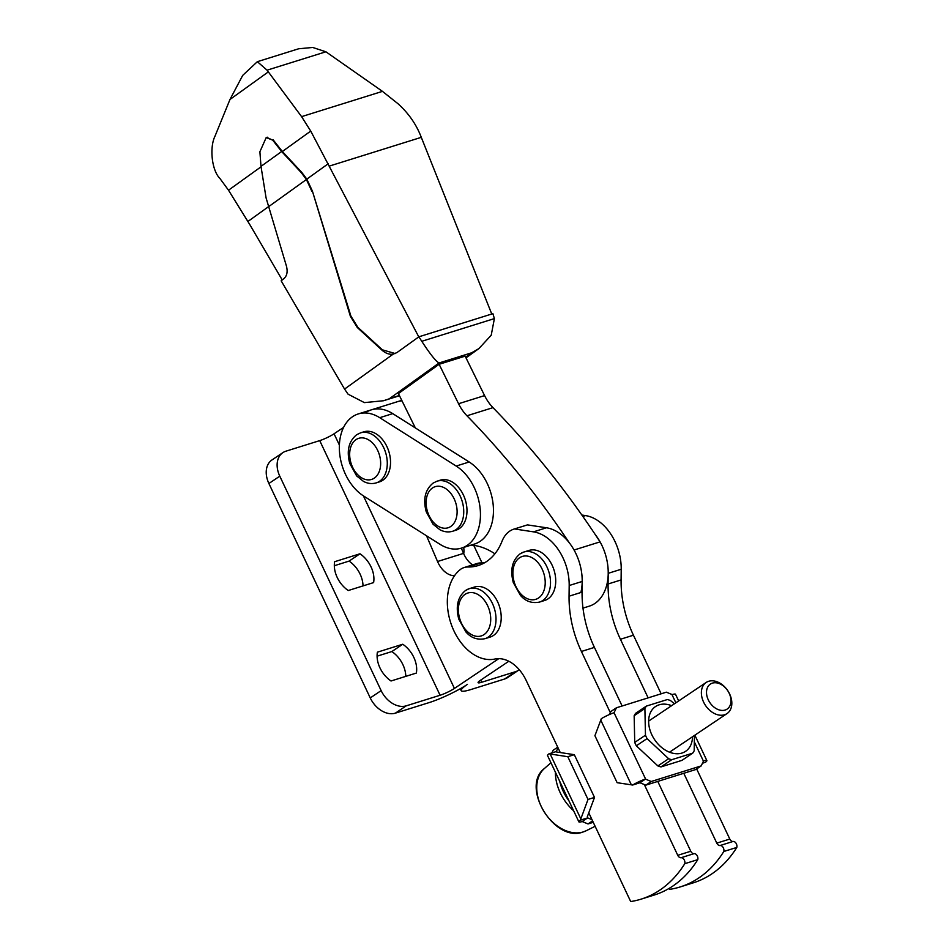 <?xml version="1.0" encoding="UTF-8"?>
<svg xmlns="http://www.w3.org/2000/svg" width="949" height="949" viewBox="0 0 949 949"><rect width="100%" height="100%" fill="white"/><g stroke="black" fill="none" stroke-linecap="round" stroke-linejoin="round"><path stroke-width="1.42" d="M379.968 667.906A24.342 17.367 56.1 0 0 391.012 680.991L416.374 673.055A24.342 17.367 56.1 0 0 402.756 644.241L377.394 652.177A24.342 17.367 56.1 0 0 379.968 667.906M337.203 577.443A24.342 17.367 56.1 0 0 348.247 590.527L373.609 582.591A24.342 17.367 56.1 0 0 359.991 553.777L334.629 561.713A24.342 17.367 56.1 0 0 337.203 577.443M480.704 680.125L481.712 682.248L515.532 671.678A22.468 16.026 56.1 0 0 518.557 670.231L507.656 677.55A22.468 16.026 -123.9 0 1 504.631 678.998L470.811 689.567A29.965 4.354 -25.3 0 1 461.167 690.658A29.965 4.354 -25.3 0 1 467.442 684.359A29.965 4.354 -25.3 0 1 429.185 702.58L395.365 713.15A22.468 16.026 -123.9 0 1 370.252 697.93L268.887 483.492A22.468 16.026 -123.9 0 1 271.972 459.957L282.873 452.637A22.468 16.026 56.1 0 0 279.789 476.173L381.142 690.611A22.468 16.026 56.1 0 0 406.255 705.831L440.087 695.261A11.234 1.625 -25.3 0 0 454.429 688.428L498.771 658.653M463.741 553.801A24.342 17.367 56.1 0 0 463.705 547.419M377.085 656.174L391.854 651.56A24.342 17.367 -123.9 0 1 405.781 676.376M334.321 565.723L349.09 561.096A24.342 17.367 -123.9 0 1 363.016 585.913M282.873 452.637A22.468 16.026 56.1 0 1 285.898 451.19L319.718 440.621L440.087 695.261M481.712 682.248A11.234 1.625 -25.3 0 1 478.094 682.663A11.234 1.625 -25.3 0 1 480.443 680.291L508.818 661.251M482.056 562.947L473.741 545.367M518.557 670.231A22.468 16.026 56.1 0 0 519.269 669.709M319.718 440.621A11.234 1.625 -25.3 0 0 334.06 433.788L343.597 427.394M365.673 412.566A44.947 30.831 -107.4 0 1 371.273 409.873L397.287 401.747A44.947 30.831 72.6 0 1 402.008 400.834A44.947 30.831 72.6 0 0 397.287 401.747L401.759 400.348M472.555 564.916A22.468 15.409 72.6 0 1 463.551 553.386L461.321 548.166M426.54 535.794L437.536 561.511A22.468 15.409 -107.4 0 0 454.512 575.758M402.756 644.241L391.854 651.56M359.991 553.777L349.09 561.096M669.247 888.335L669.721 889.355A149.823 102.753 -107.4 0 0 680.148 886.947A149.823 102.753 -107.4 0 0 698.796 877.955A149.823 102.753 -107.4 0 0 723.802 851.49A4.116 2.823 -107.4 0 0 723.055 847.338A4.116 2.823 -107.4 0 0 720.077 845.523A4.116 2.823 -107.4 0 1 716.792 843.127L683.778 773.281M696.661 768.939L729.805 839.058A4.116 2.823 72.6 0 0 733.091 841.455A4.116 2.823 72.6 0 1 736.056 843.27A4.116 2.823 72.6 0 1 736.815 847.421A149.823 102.753 72.6 0 1 711.809 873.899A149.823 102.753 72.6 0 1 693.15 882.878L680.148 886.947M736.815 847.421L723.802 851.49M657.764 781.418L690.777 851.253A4.116 2.823 72.6 0 0 694.063 853.649A4.116 2.823 72.6 0 1 697.041 855.476A4.116 2.823 72.6 0 1 697.788 859.628L684.775 863.685A149.823 102.753 72.6 0 1 659.769 890.162A149.823 102.753 72.6 0 1 641.121 899.142A149.823 102.753 72.6 0 1 630.694 901.55L588.771 812.842M697.788 859.628A149.823 102.753 72.6 0 1 672.782 886.093A149.823 102.753 72.6 0 1 654.122 895.073L641.121 899.142M560.266 752.545L526.244 680.575A37.45 25.682 72.6 0 0 494.844 659.045A48.696 33.393 72.6 0 1 451.724 625.628A48.696 33.393 72.6 0 1 461.202 568.878A26.216 17.984 72.6 0 1 464.049 567.573L477.05 563.504A26.216 17.984 -107.4 0 1 481.024 562.947A67.415 46.24 -107.4 0 0 484.512 562.816M622.117 706.009L594.418 647.396A89.894 61.649 72.6 0 1 582.069 592.129L582.188 581.452A44.947 30.831 72.6 0 0 546.482 527.774L527.466 524.892L514.465 528.949A33.713 23.12 72.6 0 0 513.943 529.103A33.713 23.12 72.6 0 0 502.033 541.25A67.415 46.24 72.6 0 1 486.612 561.511A67.415 46.24 72.6 0 1 478.225 565.545A67.415 46.24 72.6 0 1 468.011 567.004A26.216 17.984 72.6 0 0 464.049 567.573M490.182 637.064A26.216 17.984 -107.4 0 0 493.444 635.486A26.216 17.984 -107.4 0 0 498.652 604.193A26.216 17.984 -107.4 0 0 474.536 587.016L469.34 588.641A26.216 17.984 72.6 0 1 493.444 605.818A26.216 17.984 72.6 0 1 488.237 637.111A26.216 17.984 72.6 0 1 484.975 638.689L490.182 637.064M544.679 600.468A26.216 17.984 -107.4 0 0 547.941 598.902A26.216 17.984 -107.4 0 0 553.148 567.597A26.216 17.984 -107.4 0 0 529.032 550.42L523.824 552.045A26.216 17.984 72.6 0 1 547.941 569.222A26.216 17.984 72.6 0 1 542.733 600.527A26.216 17.984 72.6 0 1 539.471 602.093L544.679 600.468M514.465 528.949L533.48 531.843A44.947 30.831 72.6 0 1 569.186 585.521L569.056 596.197A89.894 61.649 72.6 0 0 581.405 651.465L610.349 712.711M581.856 515.022L585.509 515.58A44.947 30.831 72.6 0 1 621.215 569.258L621.097 579.934L608.084 583.991A89.894 61.649 -107.4 0 0 620.432 639.27L648.131 697.871M661.145 693.802L633.434 635.201A89.894 61.649 72.6 0 1 621.097 579.934M644.312 784.55L677.764 855.322A4.116 2.823 72.6 0 0 681.05 857.718A4.116 2.823 72.6 0 1 684.027 859.533A4.116 2.823 72.6 0 1 684.775 863.685M527.466 524.892A33.713 23.12 -107.4 0 0 526.944 525.046L513.943 529.103M608.084 583.991L608.214 573.315A44.947 30.831 -107.4 0 0 595.308 534.643M415.354 427.94L398.414 393.55L439.126 364.286L465.152 356.148L484.583 395.591A37.45 25.682 72.6 0 0 492.982 407.643A749.105 513.753 72.6 0 1 600.076 541.867L574.062 550.005A44.947 30.831 72.6 0 1 580.883 592.496M600.076 541.867A44.947 30.831 72.6 0 1 594.881 603.457A44.947 30.831 72.6 0 1 589.293 606.15L582.983 608.119M492.982 407.643L466.955 415.781A37.45 25.682 72.6 0 1 458.557 403.728L439.126 364.286M466.955 415.781A749.105 513.753 72.6 0 1 569.281 542.781M471.131 545.094A74.912 51.376 72.6 0 1 494.904 553.801M261.022 166.822L228.507 190.203L219.848 178.376C211.924 170.595 209.278 147.842 214.96 136.265L229.99 99.455L242.707 75.386L257.357 61.685L267.072 70.179L301.592 116.644L310.738 131.081L282.339 151.508L301.735 172.362L306.824 179.124L312.399 191.081L350.383 316.29L357.31 327.524L381.854 350.039C385.567 353.336 389.315 354.712 393.123 354.167L344.558 389.078L281.153 280.809L283.775 278.745C287.001 275.993 287.891 271.758 286.42 266.04L266.088 197.95L260.987 166.372L259.896 151.757L266.195 137.581L272.707 140.155L281.651 151.52L301.284 172.647L306.408 179.503L311.865 191.295M310.738 131.081L418.77 336.871M228.507 190.203L249.812 224.628L282.221 279.967M491.76 314.012L420.324 134.912C415.437 123.156 408.011 112.777 398.058 103.785L382.459 91.365L325.91 51.792L312.66 47.45L298.686 48.767L257.357 61.685M494.382 318.603L492.899 313.656L418.889 336.8L421.771 341.296C430.217 354.25 435.982 361.486 439.09 362.969L471.689 352.779L478.877 348.603L491.214 335.234L494.382 318.603L421.771 341.296M393.123 354.167L396.943 352.577L418.889 336.8M399.351 395.448L383.467 400.751L364.392 402.613L348.081 394.191L344.558 389.078M395.223 353.55L382.376 349.825L357.832 327.31L350.905 316.088L312.399 191.081M266.728 137.368L272.707 140.155M282.339 151.508L273.241 139.954M692.497 736.768A26.963 19.229 -123.9 0 1 681.975 753.055A26.963 19.229 -123.9 0 1 651.833 734.787A26.963 19.229 -123.9 0 1 659.164 704.81A26.963 19.229 -123.9 0 1 671.619 705.676M671.714 759.71L660.967 766.922L681.963 760.363L692.711 753.15L671.714 759.71A33.559 23.939 -123.9 0 1 668.642 758.726L647.064 738.595A33.559 23.939 -123.9 0 1 645.462 735.202L644.893 708.512A33.559 23.939 -123.9 0 1 646.376 706.103L667.372 699.543A33.559 23.939 -123.9 0 1 670.445 700.516L674.454 703.767M609.519 714.49L610.954 711.453L616.399 707.788L666.352 692.177L671.928 694.478L675.866 702.818M695.747 769.544L645.794 785.155L639.97 782.747L632.675 785.025L617.135 782.7L594.916 735.7L601.322 718.69A10.866 1.578 154.7 0 1 614.05 712.758L645.676 779.2L651.239 781.501L701.204 765.89L695.747 769.544M644.893 708.512L634.157 715.724A33.559 23.939 -123.9 0 1 635.628 713.316L646.376 706.103M634.157 715.724L634.727 742.415L645.462 735.202M694.419 735.475L694.194 750.742A33.559 23.939 -123.9 0 1 692.711 753.15M651.239 781.501L645.794 785.155M701.204 765.89L703.541 760.92A10.866 1.578 -25.3 0 1 706.863 760.588A10.866 1.578 -25.3 0 1 705.38 762.308L702.462 763.221M678.665 700.943L675.498 694.241A10.866 1.578 154.7 0 0 672.189 694.585L671.928 694.478M616.399 707.788L614.157 712.533M660.967 766.922A33.559 23.939 -123.9 0 1 657.894 765.938L668.642 758.726M647.064 738.595L636.328 745.807L657.894 765.938M636.328 745.807A33.559 23.939 -123.9 0 1 634.727 742.415M632.675 785.025A10.866 1.578 -25.3 0 1 645.415 779.093L645.676 779.2M558.036 747.836L556.292 751.537L549.008 753.814L567.81 756.709L574.311 754.68L556.672 751.999M587.301 816.781L594.513 797.421L588.012 799.449L580.361 820.161L587.834 817.824L587.324 816.733M592.567 820.897L588.024 823.946L582.2 821.537L587.645 817.884L591.998 819.675M582.2 821.537A10.866 1.578 -25.3 0 1 578.89 821.881A10.866 1.578 -25.3 0 1 580.361 820.161M549.008 753.814A10.866 1.578 154.7 0 0 547.526 755.534L578.89 821.881M557.727 747.183L553.184 750.232L551.927 752.901M593.244 822.32L588.024 823.946M574.311 754.68L594.513 797.421M567.81 756.709L588.012 799.449M563.825 790.019L562.899 790.647M564.56 793.993L565.426 793.411M645.415 779.093L639.97 782.747M708.689 681.275A18.731 13.357 -123.9 0 1 728.725 692.236A18.731 13.357 -123.9 0 1 727.041 713.565A18.731 13.357 -123.9 0 1 724.526 714.775A18.731 13.357 -123.9 0 1 704.49 703.814A18.731 13.357 -123.9 0 1 706.163 682.473A18.731 13.357 -123.9 0 1 708.689 681.275M725.107 710.054A15.054 10.736 -123.9 0 1 708.286 699.852A15.054 10.736 -123.9 0 1 712.379 683.126A15.054 10.736 -123.9 0 1 729.2 693.316A15.054 10.736 -123.9 0 1 725.107 710.054M455.947 530.218A26.216 17.984 -107.4 0 0 459.209 528.652A26.216 17.984 -107.4 0 0 464.417 497.359A26.216 17.984 -107.4 0 0 440.3 480.17L437.05 481.19A26.216 17.984 72.6 0 1 461.167 498.367A26.216 17.984 72.6 0 1 455.959 529.672A26.216 17.984 72.6 0 1 452.697 531.238L455.947 530.218M360.596 432.839L363.847 431.819A26.216 17.984 72.6 0 1 387.963 448.996A26.216 17.984 72.6 0 1 382.755 480.289A26.216 17.984 72.6 0 1 379.493 481.867L376.231 482.887A26.216 17.984 72.6 0 0 379.505 481.309A26.216 17.984 72.6 0 0 384.713 450.016A26.216 17.984 72.6 0 0 360.596 432.839L356.694 434.701C348.722 441.238 346.409 450.811 349.778 463.432L356.599 475.876L363.491 481.404C367.749 483.634 371.996 484.132 376.231 482.887M358.259 413.942L371.273 409.873A44.947 30.831 72.6 0 1 392.732 413.622L469.186 461.985A44.947 30.831 72.6 0 1 493.338 506.754A44.947 30.831 72.6 0 1 474.536 544.038L461.534 548.095A44.947 30.831 72.6 0 1 440.063 544.346L363.609 495.995A44.947 30.831 72.6 0 1 339.908 455.603A44.947 30.831 72.6 0 1 352.66 416.635A44.947 30.831 72.6 0 1 358.259 413.942A44.947 30.831 72.6 0 1 379.73 417.69L456.184 466.054A44.947 30.831 72.6 0 1 480.324 510.823A44.947 30.831 72.6 0 1 461.534 548.095M395.365 713.15L406.255 705.831M504.631 678.998L515.532 671.678M279.789 476.173L268.887 483.492M381.142 690.611L370.252 697.93M334.06 433.788L339.386 445.045M363.408 495.864L454.429 688.428M463.551 553.386L437.536 561.511M481.024 562.947L468.011 567.004M465.046 594.371A22.468 15.409 72.6 0 1 487.632 605.699A22.468 15.409 72.6 0 1 484.061 634.584A22.468 15.409 72.6 0 1 461.475 623.256A22.468 15.409 72.6 0 1 465.046 594.371M466.066 590.207A26.216 17.984 72.6 0 1 469.34 588.641L465.568 590.456C457.703 596.862 455.449 606.435 458.794 619.151L465.935 631.987C468.652 634.917 474.156 640.765 484.975 638.689M519.542 557.787A22.468 15.409 72.6 0 1 542.128 569.103A22.468 15.409 72.6 0 1 538.546 597.989A22.468 15.409 72.6 0 1 515.971 586.672A22.468 15.409 72.6 0 1 519.542 557.787M520.562 553.623A26.216 17.984 72.6 0 1 523.824 552.045L520.064 553.86C512.199 560.278 509.945 569.839 513.29 582.556L520.432 595.391C523.148 598.321 528.652 604.181 539.471 602.093M546.482 527.774L533.48 531.843M585.509 515.58L582.828 516.422M582.188 581.452L569.186 585.521M582.069 592.129L569.056 596.197M594.418 647.396L581.405 651.465M690.777 851.253L677.764 855.322M694.063 853.649L681.05 857.718M733.091 841.455L720.077 845.523M729.805 839.058L716.792 843.127M633.434 635.201L620.432 639.27M621.215 569.258L608.214 573.315M484.583 395.591L458.557 403.728M281.651 151.52L260.987 166.372M268.496 206.68L247.914 221.473M268.282 71.922L229.99 99.455M471.689 352.779L465.639 357.132M439.09 362.969L389.731 398.461M306.408 179.503L268.52 206.752M328.33 163.667L306.824 179.124M421.32 137.332L329.576 166.016M382.459 91.365L301.592 116.644M325.91 51.792L267.072 70.179M694.49 742.213L703.434 761.145M600.741 720.066L631.37 784.859M550.171 754.028L580.8 818.821M568.878 800.707A38.743 27.628 -123.9 0 1 559.72 781.324M573.635 810.766A40.973 29.229 -123.9 0 1 555.39 772.166M544.394 768.512C520.111 786.911 554.548 843.186 583.101 831.976L586.185 830.743A37.64 26.845 -123.9 0 1 583.267 831.917A37.64 26.845 -123.9 0 1 543.884 811.371A37.64 26.845 -123.9 0 1 544.394 768.512L550.942 762.759M432.507 487.964A21.542 14.769 72.6 0 1 454.156 498.818A21.542 14.769 72.6 0 1 450.728 526.493A21.542 14.769 72.6 0 1 429.078 515.651A21.542 14.769 72.6 0 1 432.507 487.964M356.053 439.612A21.542 14.769 72.6 0 1 377.69 450.455A21.542 14.769 72.6 0 1 374.274 478.142A21.542 14.769 72.6 0 1 352.625 467.288A21.542 14.769 72.6 0 1 356.053 439.612M379.73 417.69L392.732 413.622M456.184 466.054L469.186 461.985M461.167 690.658L460.253 688.737M465.995 357.856L478.877 348.603M266.195 137.581L267.357 137.214M383.467 400.751L399.493 395.745M706.863 760.588L694.858 735.19M669.519 752.201L727.041 713.565M586.185 830.743L595.13 826.294M648.641 721.098L706.163 682.473M437.05 481.19L433.147 483.065C425.176 489.601 422.863 499.174 426.231 511.784L433.052 524.228L439.945 529.767C444.203 531.998 448.45 532.484 452.697 531.238"/></g></svg>
